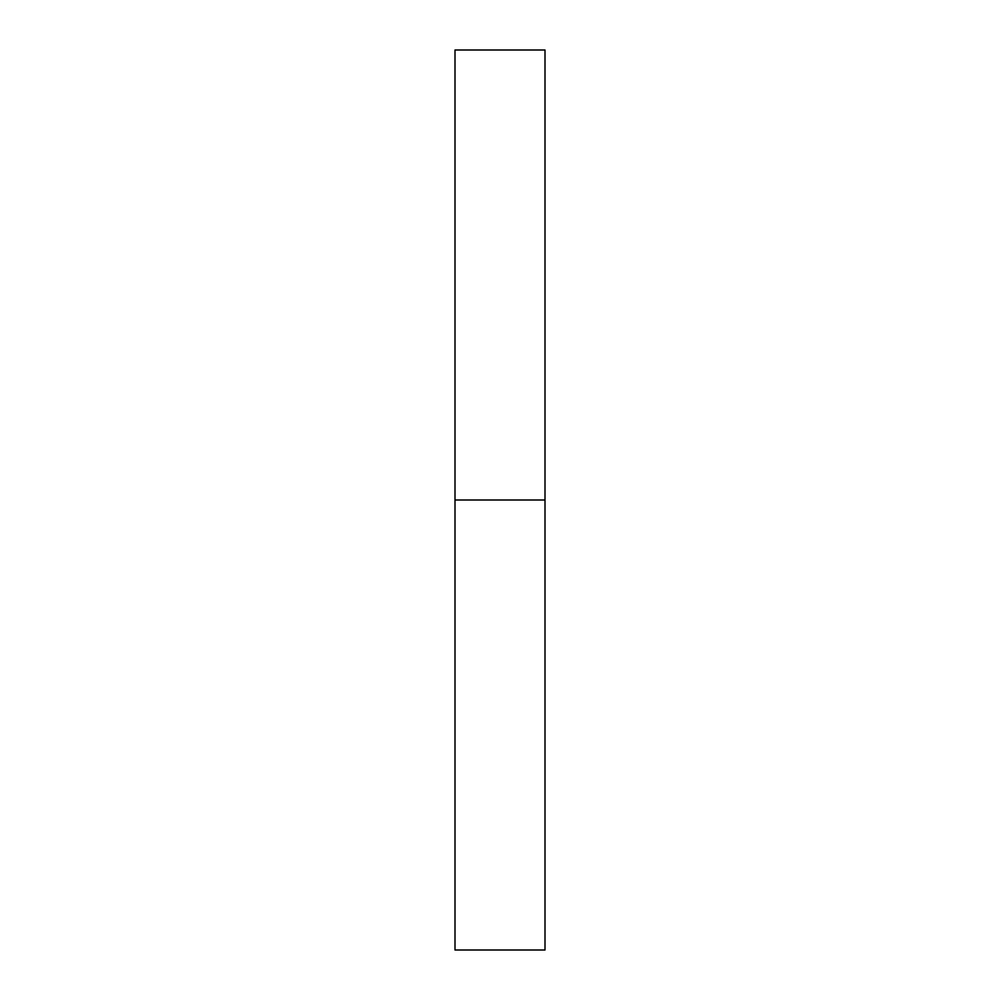 <?xml version="1.0" encoding="UTF-8"?>
<svg xmlns="http://www.w3.org/2000/svg" width="1000" height="1000" viewBox="0 0 1000 1000"><rect width="100%" height="100%" fill="white"/><g stroke="black" fill="none" stroke-linecap="round" stroke-linejoin="round"><path stroke-width="0.75" stroke-dasharray="5 3.75" d="M455 500L545 500L545 950L545 500L455 500L455 50L455 500M545 50L545 500L545 50"/><path stroke-width="1.5" d="M455 950L455 50L455 950L545 950L545 500L455 500L545 500L545 50L545 950M455 50L545 50"/></g></svg>
